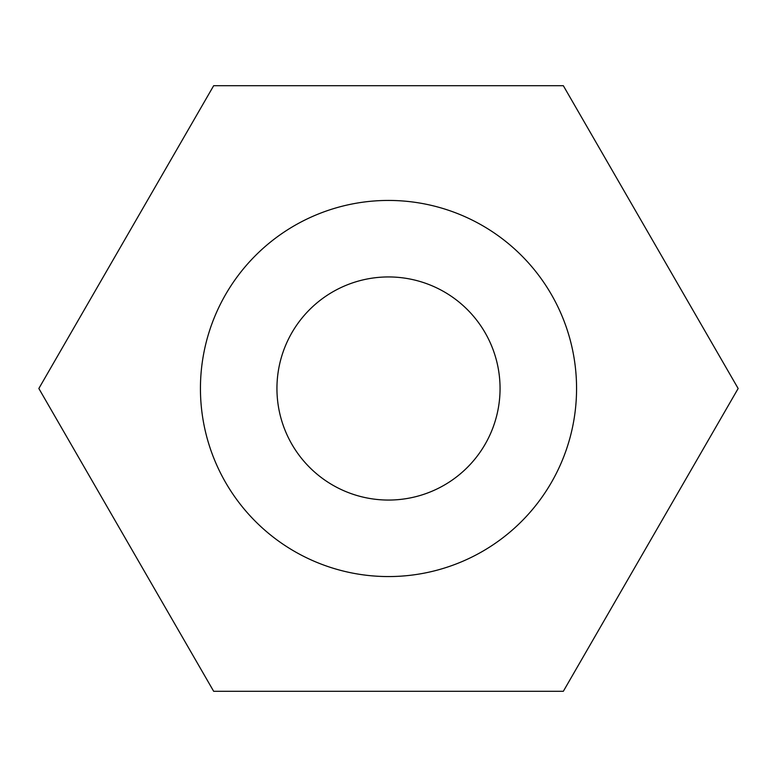 <?xml version="1.0" encoding="UTF-8"?>
<svg xmlns="http://www.w3.org/2000/svg" width="777" height="777" viewBox="0 0 777 777"><rect width="100%" height="100%" fill="white"/><g stroke="black" fill="none" stroke-linecap="round" stroke-linejoin="round"><path stroke-width="1.17" d="M500.058 388.5A111.558 111.558 0 0 1 388.5 500.058A111.558 111.558 0 0 1 276.942 388.5A111.558 111.558 0 0 1 388.5 276.942A111.558 111.558 0 0 1 500.058 388.5M200.437 388.5A188.063 188.063 0 0 0 388.5 576.563A188.063 188.063 0 0 0 576.563 388.5A188.063 188.063 0 0 0 388.5 200.437A188.063 188.063 0 0 0 200.437 388.5M213.675 85.693L38.85 388.5L213.675 691.307L563.325 691.307L738.15 388.5L563.325 85.693L213.675 85.693L38.85 388.5L213.675 691.307L563.325 691.307L738.15 388.5L563.325 85.693L213.675 85.693"/></g></svg>
